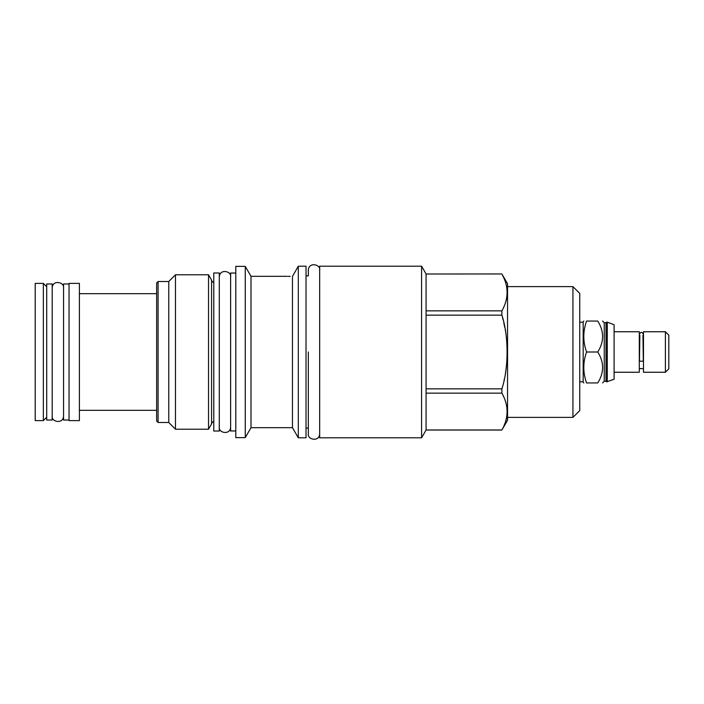 <?xml version="1.0" encoding="UTF-8"?>
<svg xmlns="http://www.w3.org/2000/svg" width="704" height="704" viewBox="0 0 704 704"><rect width="100%" height="100%" fill="white"/><g stroke="black" fill="none" stroke-linecap="round" stroke-linejoin="round"><path stroke-width="1.06" d="M46.702 420.024L46.702 283.976L52.202 283.976L52.202 420.024L46.702 420.024M69.045 420.024L63.545 420.024L63.545 283.976L69.045 283.976M69.045 420.622L69.045 283.378L79.394 283.378L79.394 420.622L69.045 420.622M46.702 417.27L43.349 420.622L43.349 283.378L46.702 286.73M43.349 283.378L35.2 283.378L35.2 420.622L43.349 420.622M586.564 382.932C582.894 382.932 582.894 382.932 586.564 382.932L597.758 382.932C604.182 382.932 604.182 382.932 597.758 382.932C604.182 372.618 604.182 362.314 597.758 352L586.564 352C582.894 362.314 582.894 372.618 586.564 382.932M579.753 381.832L583.167 381.832L583.167 322.168L583.801 321.068M597.758 352C604.182 341.686 604.182 331.382 597.758 321.068C604.182 321.068 604.182 321.068 597.758 321.068L586.564 321.068C582.894 321.068 582.894 321.068 586.564 321.068C582.894 331.382 582.894 341.686 586.564 352M602.536 321.068L604.243 322.775L604.243 381.225L602.536 382.932M604.243 381.225L606.003 381.225L606.003 322.775L606.61 322.168L606.61 381.832L614.099 379.262L614.099 324.738L607.27 322.168L607.27 381.832M614.099 372.249L639.302 372.249L639.302 331.751L614.099 331.751M642.937 335.377L643.315 360.378A1.927 0.906 180 0 1 641.397 361.284A1.927 0.906 180 0 1 639.47 360.378L639.857 335.377M643.482 352L643.482 331.751L665.386 331.751L665.386 372.249L643.482 372.249L643.482 352M665.386 372.249L668.8 368.843L668.8 335.157L665.386 331.751M572.933 417.384L572.933 286.616L579.753 293.445L579.753 410.555L572.933 417.384L507.549 417.384M572.933 286.616L507.549 286.616M501.899 273.962L426.07 274.006L501.899 273.962L507.549 283.756L507.549 420.244L501.926 429.95M501.899 274.006C508.798 286.282 508.798 298.566 501.899 310.842L501.926 310.79M505.938 301.277L506.616 298.514M506.801 297.493L506.915 296.789M507.17 290.497L507.003 288.71M506.801 287.355L506.695 286.748M504.874 280.386L504.143 278.599M504.011 278.282L502.454 275.044M505.938 420.429L506.616 417.666M506.801 416.645L506.915 415.95M507.17 409.649L507.003 407.862M506.801 406.507L506.695 405.9M504.874 399.538L504.143 397.751M504.011 397.434L502.454 394.196M426.07 274.006L426.07 310.842L501.899 310.842L501.899 315.154C508.798 336.23 508.79 367.778 501.899 388.846L501.952 388.652M504.09 379.922L504.222 379.306M505.472 372.698L505.586 372.02M505.956 369.6L506.616 364.179M506.801 362.146L506.915 360.738M507.065 358.274L507.109 357.43M507.153 347.688L507.003 344.564M506.801 341.854L506.722 340.938M505.393 330.801L505.287 330.194M504.786 327.492L503.791 322.758M503.122 319.889L502.471 317.319M426.07 273.962L421.59 266.2L421.59 437.8L319.669 437.8L319.669 266.2L421.59 266.2M426.07 310.842L426.07 430.038L421.59 437.8M426.07 388.846L501.899 388.846L501.899 393.158C508.798 405.434 508.798 417.718 501.899 429.994L426.07 429.994M319.669 270.222C320.883 264.405 308.686 261.589 308.334 270.222L308.334 275.889L306.02 275.889M319.669 433.778C319.484 442.279 307.094 439.674 308.334 433.778L308.334 428.111L306.02 428.111M298.311 437.8L298.311 266.2L306.02 266.2L306.02 437.8L298.311 437.8L292.468 427.671L251.011 427.671L245.265 437.633L235.796 437.633L235.796 266.367L245.265 266.367L245.265 437.633M298.311 266.2L292.468 276.408L292.468 427.671M290.162 276.39L288.024 276.355M292.468 276.408L292.732 275.95M292.97 275.537L293.999 273.706M287.074 276.329L251.011 276.329L251.011 427.671M251.011 276.329L245.265 266.367M235.796 430.971L230.622 430.971L230.622 273.029L235.796 273.029M219.287 272.976L219.287 431.024L213.787 431.024L213.787 272.976L219.287 272.976M213.787 282.542A3.08 3.08 0 0 1 211.578 280.069L211.578 423.931A3.08 3.08 0 0 1 213.787 421.458M211.578 423.931L208.534 429.211L175.481 429.211L168.766 422.497L158.092 422.497L158.092 281.503L168.766 281.503L168.766 422.497M211.578 280.069L208.534 274.789L208.534 429.211M208.534 274.789L175.481 274.789L175.481 429.211M175.481 274.789L168.766 281.503M158.092 281.503L156.658 282.929L156.658 421.071L158.092 422.497M426.07 393.158L501.899 393.158M426.07 315.154L501.899 315.154M308.334 352L308.334 433.752L308.334 352M79.394 293.665L156.658 293.665M79.394 410.335L156.658 410.335M583.167 381.832L583.801 382.932M604.243 322.775L606.003 322.775M606.61 322.168L607.27 322.168M606.003 381.225L606.61 381.832M643.482 368.623L639.302 368.623M643.315 334.224C642.039 331.742 640.754 331.742 639.47 334.224M579.753 322.168L583.167 322.168M426.07 430.038L501.899 430.038M219.287 427.011C218.046 432.907 230.437 435.512 230.622 427.011M230.622 276.989C231.836 271.181 219.648 268.356 219.287 276.989M52.202 416.002C50.97 421.898 63.351 424.503 63.545 416.002M63.545 287.998C64.759 282.181 52.562 279.365 52.202 287.998"/></g></svg>
